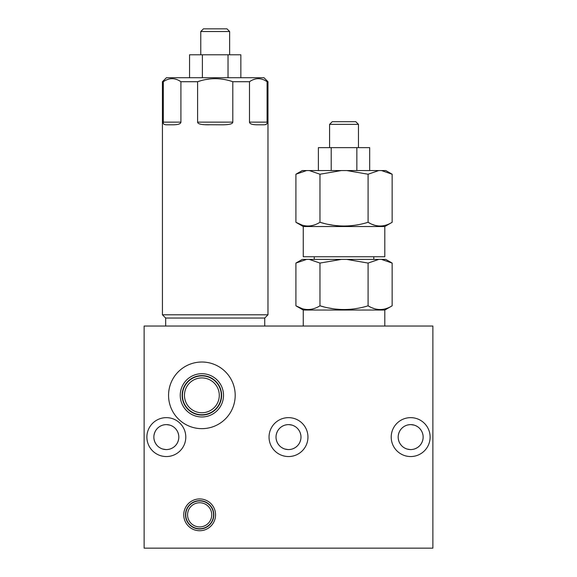 <?xml version="1.0" encoding="UTF-8"?>
<svg xmlns="http://www.w3.org/2000/svg" width="577" height="577" viewBox="0 0 577 577"><rect width="100%" height="100%" fill="white"/><g stroke="black" fill="none" stroke-linecap="round" stroke-linejoin="round"><path stroke-width="0.87" d="M144.127 548.15L432.873 548.15L432.873 326.034L144.127 326.034L144.127 548.15M168.556 395.339A33.315 33.315 0 0 0 201.878 428.653A33.315 33.315 0 0 0 235.192 395.339A33.315 33.315 0 0 0 201.878 362.017A33.315 33.315 0 0 0 168.556 395.339M183.753 514.835A15.904 15.904 0 0 0 199.656 530.739A15.904 15.904 0 0 0 215.56 514.835A15.904 15.904 0 0 0 199.656 498.932A15.904 15.904 0 0 0 183.753 514.835M391.206 437.092A19.459 19.459 0 0 0 410.665 456.551A19.459 19.459 0 0 0 430.117 437.092A19.459 19.459 0 0 0 410.665 417.64A19.459 19.459 0 0 0 391.206 437.092M269.041 437.092A19.459 19.459 0 0 0 288.5 456.551A19.459 19.459 0 0 0 307.959 437.092A19.459 19.459 0 0 0 288.5 417.64A19.459 19.459 0 0 0 269.041 437.092M146.883 437.092A19.459 19.459 0 0 0 166.335 456.551A19.459 19.459 0 0 0 185.794 437.092A19.459 19.459 0 0 0 166.335 417.64A19.459 19.459 0 0 0 146.883 437.092M422.999 438.982L422.552 440.886M422.523 440.994L421.7 442.927M420.633 444.607L420.265 445.069M419.385 446.021L418 447.189M416.522 448.113L414.993 448.798M413.428 449.267L411.841 449.519M410.254 449.57L407.081 449.05M405.523 448.466L403.965 447.629M401.094 445.112L399.998 443.583M399.875 443.374L399.01 441.578M398.931 441.362L398.361 439.22M398.368 434.921L398.974 432.721M399.046 432.519L399.955 430.673M400.157 430.348L401.224 428.92M404.203 426.41L405.797 425.595M407.398 425.047L409.028 424.715M412.288 424.715L413.911 425.04M415.519 425.595L417.113 426.41M420.085 428.913L421.123 430.291M421.361 430.658L422.277 432.519M422.35 432.707L422.955 434.907M398.375 439.277L398.974 441.477M399.046 441.665L399.962 443.525M400.2 443.901L401.239 445.278M404.21 447.781L405.811 448.596M407.412 449.144L409.035 449.469M412.295 449.469L413.925 449.144M415.527 448.589L417.121 447.774M420.099 445.264L421.167 443.836M421.369 443.511L422.277 441.665M422.357 441.47L422.955 439.27M422.963 434.971L422.393 432.822M422.314 432.613L421.448 430.817M421.325 430.608L420.229 429.079M417.359 426.554L415.801 425.718M414.243 425.134L411.069 424.614M409.482 424.665L407.896 424.924M406.331 425.386L404.802 426.071M403.323 426.994L401.938 428.17M401.044 429.137L400.69 429.584M399.623 431.264L398.801 433.197M398.772 433.298L398.325 435.209M398.18 437.092A12.485 12.485 0 0 0 410.665 449.577A12.485 12.485 0 0 0 423.143 437.092A12.485 12.485 0 0 0 410.665 424.614A12.485 12.485 0 0 0 398.18 437.092M300.841 438.982L300.393 440.886M300.357 440.994L299.535 442.927M298.468 444.607L298.1 445.069M297.227 446.021L295.842 447.189M294.364 448.113L292.835 448.798M291.27 449.267L289.676 449.519M288.089 449.57L284.915 449.05M283.357 448.466L281.807 447.629M278.929 445.112L277.833 443.583M277.71 443.374L276.852 441.578M276.772 441.362L276.203 439.22M276.21 434.921L276.809 432.721M276.881 432.519L277.797 430.673M277.999 430.348L279.066 428.92M282.038 426.41L283.639 425.595M285.24 425.047L286.863 424.715M290.123 424.715L291.753 425.04M293.354 425.595L294.948 426.41M297.927 428.913L298.965 430.291M299.196 430.658L300.112 432.519M300.184 432.707L300.79 434.907M276.21 439.277L276.816 441.477M276.888 441.665L277.804 443.525M278.035 443.901L279.073 445.278M282.052 447.781L283.646 448.596M285.247 449.144L286.877 449.469M290.137 449.469L291.76 449.144M293.361 448.589L294.962 447.774M297.934 445.264L299.001 443.836M299.203 443.511L300.119 441.665M300.191 441.47L300.79 439.27M300.797 434.971L300.228 432.822M300.148 432.613L299.29 430.817M299.167 430.608L298.071 429.079M295.193 426.554L293.643 425.718M292.077 425.134L288.911 424.614M287.324 424.665L285.73 424.924M284.165 425.386L282.636 426.071M281.158 426.994L279.773 428.17M278.886 429.137L278.532 429.584M277.465 431.264L276.643 433.197M276.607 433.298L276.159 435.209M276.015 437.092A12.485 12.485 0 0 0 288.5 449.577A12.485 12.485 0 0 0 300.985 437.092A12.485 12.485 0 0 0 288.5 424.614A12.485 12.485 0 0 0 276.015 437.092M178.675 438.982L178.228 440.886M178.199 440.994L177.377 442.927M176.31 444.607L175.942 445.069M175.062 446.021L173.677 447.189M172.198 448.113L170.669 448.798M169.104 449.267L167.518 449.519M165.931 449.57L162.757 449.05M161.192 448.466L159.641 447.629M156.771 445.112L155.675 443.583M155.552 443.374L154.686 441.578M154.607 441.362L154.037 439.22M154.045 434.921L154.643 432.721M154.723 432.519L155.631 430.673M155.833 430.348L156.901 428.92M159.879 426.41L161.473 425.595M163.075 425.047L164.705 424.715M167.965 424.715L169.588 425.04M171.189 425.595L172.79 426.41M175.761 428.913L176.8 430.291M177.038 430.658L177.954 432.519M178.026 432.707L178.625 434.907M154.045 439.277L154.65 441.477M154.723 441.665L155.639 443.525M155.877 443.901L156.915 445.278M159.887 447.781L161.481 448.596M163.089 449.144L164.712 449.469M167.972 449.469L169.602 449.144M171.203 448.589L172.797 447.774M175.776 445.264L176.843 443.836M177.045 443.511L177.954 441.665M178.026 441.47L178.632 439.27M178.639 434.971L178.069 432.822M177.99 432.613L177.125 430.817M177.002 430.608L175.906 429.079M173.035 426.554L171.477 425.718M169.919 425.134L166.746 424.614M165.159 424.665L163.572 424.924M162.007 425.386L160.471 426.071M159 426.994L157.608 428.17M156.72 429.137L156.367 429.584M155.3 431.264L154.477 433.197M154.448 433.298L154.001 435.209M153.857 437.092A12.485 12.485 0 0 0 166.335 449.577A12.485 12.485 0 0 0 178.82 437.092A12.485 12.485 0 0 0 166.335 424.614A12.485 12.485 0 0 0 153.857 437.092M384.809 326.034L384.809 310.044L303.25 310.044L295.914 305.81L302.031 308.58M303.25 326.034L303.25 310.044M384.809 310.044L392.144 305.81L392.144 263.076L385.782 259.405L381.476 259.405L392.144 263.076L381.476 259.405L341.303 259.405L319.968 263.076L319.968 305.81L324.086 306.921M328.45 307.909L332.201 308.58M336.16 309.106L339.846 309.409M344.274 309.532L347.722 309.438M392.144 305.81C384.123 310.758 376.103 310.758 368.083 305.81L370.095 306.892M372.324 307.902L374.127 308.558M376.269 309.128L378.058 309.416M380.301 309.532L381.873 309.445M304.057 309.121L305.846 309.409M308.089 309.532L309.77 309.438M306.582 259.405L295.914 263.076L302.269 259.405L341.303 259.405M295.914 263.076L295.914 305.81C303.935 310.758 311.948 310.758 319.968 305.81C336.009 310.758 352.042 310.758 368.083 305.81L368.083 263.076L346.748 259.405M295.914 174.225L302.269 170.561L306.582 170.561L295.914 174.225L295.914 222.296L302.031 225.066M304.057 225.6L305.846 225.895M308.089 226.018L309.77 225.924M314.263 259.405L314.263 256.736M373.788 259.405L373.788 256.736M303.25 226.53L384.809 226.53L384.809 256.736L303.25 256.736L303.25 226.53L295.914 222.296C303.935 227.244 311.948 227.244 319.968 222.296L324.086 223.407M328.457 224.395L332.201 225.066M336.16 225.593L339.846 225.895M344.274 226.018L347.722 225.924M384.809 226.53L392.144 222.296C384.123 227.244 376.103 227.244 368.083 222.296L370.095 223.378M372.324 224.388L374.127 225.044M376.269 225.614L378.058 225.903M380.301 226.018L381.873 225.932M392.144 222.296L392.144 174.225L385.782 170.561L381.476 170.561L392.144 174.225L381.476 170.561L378.75 170.561L368.083 174.225L368.083 222.296C352.042 227.244 336.009 227.244 319.968 222.296L319.968 174.225L309.301 170.561L306.582 170.561M319.968 263.076L309.301 259.405M368.083 174.225L346.748 170.561L341.303 170.561L319.968 174.225M378.75 259.405L368.083 263.076M341.303 170.561L309.301 170.561M378.75 170.561L346.748 170.561M331.205 170.561L331.205 147.633L369.677 147.633L369.677 170.561M356.853 170.561L356.853 147.633M318.381 170.561L318.381 147.633L331.205 147.633M358.468 147.633L358.468 124.358L329.59 124.358L332.258 121.697L355.8 121.697L358.468 124.358M329.59 147.633L329.59 124.358M264.735 326.034L264.735 318.042L165.671 318.042L162.425 314.797L162.425 81.71L166.428 77.715L263.977 77.715L267.973 81.71L267.086 81.71L267.086 122.136C267.461 123.896 266.322 124.791 263.653 124.805L257.544 124.805C252.351 124.798 249.668 123.911 249.488 122.136L249.538 122.454M165.671 326.034L165.671 318.042M264.735 318.042L267.973 314.797L162.425 314.797M209.09 124.805C201.517 124.87 197.695 123.983 197.601 122.136L232.798 122.136C232.719 123.976 228.889 124.87 221.316 124.805L204.821 124.719M267.086 81.71C261.222 77.679 255.359 77.679 249.488 81.71L232.798 81.71C221.07 77.679 209.336 77.679 197.601 81.71L197.601 122.136M200.818 80.73L197.601 81.71L180.911 81.71L180.911 122.136C180.767 123.896 178.084 124.783 172.862 124.805L166.753 124.805C164.099 124.798 162.952 123.911 163.313 122.136L180.911 122.136M179.433 80.802L180.911 81.71C175.047 77.679 169.184 77.679 163.313 81.71L163.313 122.136M164.827 80.78L162.425 81.71M267.973 314.797L267.973 81.71M250.887 80.845L249.488 81.71L249.488 122.136L267.086 122.136M232.798 81.71L232.798 122.136M253.577 79.576L255.171 79.078M205.823 79.568L209.119 79.063M213.49 78.724L214.139 78.703M167.431 79.568L168.996 79.078M172.862 124.805L173.468 124.798M221.316 124.805L222.095 124.798M223.047 124.791L224.222 124.769M256.368 124.791L256.758 124.798M265.211 124.711L266.682 123.867M202.376 77.715L202.376 54.793L240.847 54.793L240.847 77.715M228.023 77.715L228.023 54.793M189.559 77.715L189.559 54.793L202.376 54.793M229.639 54.793L229.639 31.519L200.767 31.519L203.429 28.85L226.977 28.85L229.639 31.519M200.767 54.793L200.767 31.519M180.24 395.339A21.63 21.63 0 0 1 201.878 373.701A21.63 21.63 0 0 1 223.508 395.339A21.63 21.63 0 0 1 201.878 416.969A21.63 21.63 0 0 1 180.24 395.339M182.137 395.339A19.733 19.733 0 0 1 201.878 375.598A19.733 19.733 0 0 1 221.611 395.339A19.733 19.733 0 0 1 201.878 415.072A19.733 19.733 0 0 1 182.137 395.339M184.46 395.339A17.411 17.411 0 0 0 201.878 412.75A17.411 17.411 0 0 0 219.289 395.339A17.411 17.411 0 0 0 201.878 377.921A17.411 17.411 0 0 0 184.46 395.339M185.505 514.835A14.151 14.151 0 0 0 199.656 528.986A14.151 14.151 0 0 0 213.807 514.835A14.151 14.151 0 0 0 199.656 500.677A14.151 14.151 0 0 0 185.505 514.835M187.575 514.835A12.081 12.081 0 0 1 199.656 502.747A12.081 12.081 0 0 1 211.737 514.835A12.081 12.081 0 0 1 199.656 526.916A12.081 12.081 0 0 1 187.575 514.835M221.308 395.339A19.438 19.438 0 0 0 201.878 375.901A19.438 19.438 0 0 0 182.44 395.339A19.438 19.438 0 0 0 201.878 414.769A19.438 19.438 0 0 0 221.308 395.339M185.751 514.835A13.906 13.906 0 0 0 199.656 528.734A13.906 13.906 0 0 0 213.562 514.835A13.906 13.906 0 0 0 199.656 500.93A13.906 13.906 0 0 0 185.751 514.835"/></g></svg>
